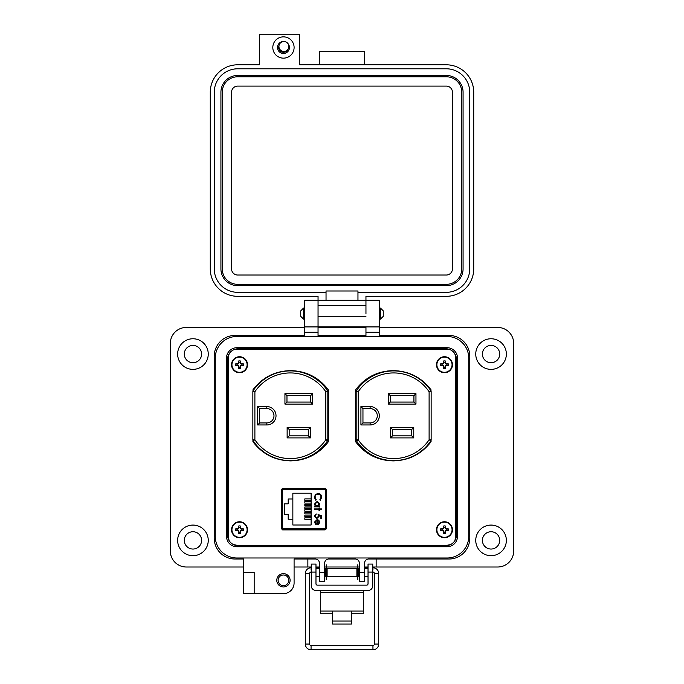 <?xml version="1.0" encoding="UTF-8"?>
<svg xmlns="http://www.w3.org/2000/svg" width="684" height="684" viewBox="0 0 684 684"><rect width="100%" height="100%" fill="white"/><g stroke="black" fill="none" stroke-linecap="round" stroke-linejoin="round"><path stroke-width="1.03" d="M450.542 349.857L447.131 349.199L236.869 349.199L233.458 349.857M229.14 353.79L228.422 356.886L228.422 537.564L229.14 540.659M233.458 544.592L236.869 545.259L447.131 545.259L450.542 544.592M454.86 540.659L455.578 537.564L455.578 356.886L454.86 353.79M281.338 528.886L326.405 528.886M326.405 489.325L281.338 489.325M282.304 489.325L282.304 498.456L281.286 498.456M281.286 519.755L282.312 519.755L282.304 528.886M327.491 390.607A44.853 44.853 0 0 0 253.208 390.607L254.893 391.744A42.827 42.827 0 0 1 325.806 391.744L327.491 390.607A2.026 2.026 0 0 1 327.833 391.744L325.806 391.744L325.806 439.778L327.833 439.778L327.833 391.744M387.717 370.967L391.188 370.967A44.853 44.853 0 0 0 356.509 390.607L358.194 391.744A42.827 42.827 0 0 1 429.107 391.744L430.792 390.607A2.026 2.026 0 0 1 431.142 391.744L431.142 439.778A2.026 2.026 0 0 1 430.792 440.915A44.853 44.853 0 0 1 356.509 440.915A2.026 2.026 0 0 1 356.167 439.778L356.167 391.744A2.026 2.026 0 0 1 356.509 390.607A44.853 44.853 0 0 1 430.792 390.607A44.853 44.853 0 0 0 396.113 370.967L398.943 370.967M266.82 422.926L259.655 422.926L257.629 424.952L257.629 406.57L259.655 408.596L266.82 408.596A7.165 7.165 0 0 1 273.985 415.761A7.165 7.165 0 0 1 266.82 422.926L266.82 424.952L257.629 424.952M259.655 422.926L259.655 408.596M287.135 427.423L310.459 427.423L310.459 437.905L308.433 435.87L289.17 435.87L287.135 437.905L287.135 427.423L289.17 429.449L308.433 429.449L308.433 435.87M310.459 427.423L308.433 429.449M289.17 435.87L289.17 429.449M312.656 393.616L312.656 404.099L284.937 404.099L286.972 402.072L286.972 395.651L284.937 393.616L312.656 393.616L310.63 395.651L310.63 402.072L286.972 402.072M312.656 404.099L310.63 402.072M286.972 395.651L310.63 395.651M327.491 440.915A44.853 44.853 0 0 1 253.208 440.915L254.893 439.778L254.893 391.744L252.858 391.744L252.858 439.778L254.893 439.778A42.827 42.827 0 0 0 325.806 439.778L327.491 440.915A2.026 2.026 0 0 0 327.833 439.778M387.717 460.546L391.188 460.546M252.858 391.744A2.026 2.026 0 0 1 253.208 390.607M287.887 370.967L285.014 370.967M253.208 440.915A2.026 2.026 0 0 1 252.858 439.778M398.934 460.546L396.113 460.546M392.471 429.449L392.471 435.87L411.734 435.87L411.734 429.449L392.471 429.449L390.436 427.423L413.76 427.423L413.76 437.905L390.436 437.905L392.471 435.87M370.121 424.952L370.121 422.926A7.165 7.165 0 0 0 377.294 415.761A7.165 7.165 0 0 0 370.121 408.596L362.956 408.596L362.956 422.926L370.121 422.926A7.165 7.165 0 0 0 377.294 415.761A7.165 7.165 0 0 0 370.121 408.596L370.121 406.57A9.191 9.191 0 0 1 379.321 415.761A9.191 9.191 0 0 1 370.121 424.952L360.93 424.952L360.93 406.57L362.956 408.596M413.931 402.072L413.931 395.651L390.273 395.651L390.273 402.072L413.931 402.072L415.957 404.099L388.238 404.099L388.238 393.616L415.957 393.616L413.931 395.651M411.734 429.449L413.76 427.423M411.734 435.87L413.76 437.905M362.956 422.926L360.93 424.952M390.273 402.072L388.238 404.099M390.273 395.651L388.238 393.616M447.131 349.199L236.869 349.199M228.422 356.886L228.422 537.564M236.869 545.259L447.131 545.259M455.578 537.564L455.578 356.886M325.097 488.316L282.646 488.316L281.286 489.676L281.286 528.544L282.646 529.895L325.097 529.895L326.448 528.544L326.448 489.676L325.097 488.316M431.005 391.017L431.005 389.786C421.515 377.397 408.964 371.01 393.351 370.634C377.696 370.984 365.153 377.346 355.697 389.718L355.629 441.736C365.136 454.159 377.713 460.546 393.351 460.888C408.955 460.512 421.524 454.125 431.074 441.736L431.074 440.299M252.926 440.308L252.926 441.736C262.442 454.159 275.011 460.546 290.649 460.888C306.252 460.512 318.829 454.125 328.371 441.736L328.303 389.786C318.812 377.397 306.261 371.01 290.649 370.634C275.002 370.984 262.451 377.346 252.994 389.718L252.994 391.017M325.43 527.338L325.43 490.873A1.334 1.334 0 0 0 324.096 489.539L283.638 489.539A1.334 1.334 0 0 0 282.312 490.873L282.312 527.338A1.334 1.334 0 0 0 283.638 528.672L324.096 528.672A1.334 1.334 0 0 0 325.43 527.338L325.43 522.55L326.448 522.55M318.727 524.252L316.94 524.816L316.94 520.208L315.042 522.089L316.128 523.987L315.837 524.543L314.418 522.166L317.06 519.584L318.778 520.173L319.744 522.183L318.727 524.252L316.94 524.816M319.018 508.922L319.018 508.024L319.65 508.024L319.65 508.922L321.728 508.922L321.728 509.554L319.65 509.554L319.65 510.461L319.018 510.461L319.018 509.554L314.503 509.554L314.503 508.922L319.018 508.922M314.324 497.285L315.555 494.378L318.069 493.489C320.351 493.711 321.574 494.968 321.728 497.277L320.257 500.346L319.83 499.799L321.001 497.234C320.873 495.353 319.881 494.31 318.017 494.122C316.136 494.318 315.153 495.37 315.042 497.277L316.222 499.799L315.803 500.346L314.324 497.285M292.855 524.996L292.855 519.25L288.195 519.25L288.195 514.377L284.476 514.377L284.476 503.834L288.195 503.834L288.195 498.969L292.855 498.969L292.855 493.215L311.109 493.215L311.109 524.996L292.855 524.996M317.094 501.432L319.744 504.134L318.701 506.22L319.65 506.22L319.65 506.853L314.503 506.853L314.503 506.22L315.392 506.22L314.418 504.117L317.094 501.432L314.418 504.117M316.829 517.95L318.385 516.258L318.026 514.701L321.548 515.428L321.548 518.318L320.822 518.318L320.822 515.924L318.975 515.539L319.112 516.369L316.803 518.583L314.324 516.129L316.307 513.983L315.042 516.163L316.829 517.95L315.042 516.163M325.43 490.873L325.43 495.661L326.448 495.661M316.94 520.208L315.042 522.089M316.222 499.799L315.042 497.277C315.153 495.37 316.136 494.318 318.017 494.122M319.83 499.799L321.001 497.234M321.574 496.114L321.728 497.277M318.701 506.22L319.744 504.134M318.026 514.701L318.385 516.258M324.096 489.539L314.52 489.325M293.222 489.325L283.638 489.539M319.112 522.217L318.624 520.892L319.112 522.217L317.573 524.183L319.112 522.217M292.855 498.969L292.855 519.25M311.109 519.318L304.833 519.318L304.833 517.822L311.109 517.822M311.109 513.906L304.833 513.906L304.833 512.419L311.109 512.419M311.109 500.389L304.833 500.389L304.833 498.892L311.109 498.892M311.109 505.792L304.833 505.792L304.833 504.305L311.109 504.305M311.109 508.494L304.833 508.494L304.833 507.006L311.109 507.006M311.109 503.091L304.833 503.091L304.833 501.603L311.109 501.603M311.109 511.204L304.833 511.204L304.833 509.708L311.109 509.708M311.109 516.608L304.833 516.608L304.833 515.12L311.109 515.12M281.286 517.779L282.312 517.814L282.312 527.338M282.312 490.873L282.312 500.397L281.286 500.431M317.068 506.22L315.042 504.134L317.085 502.065L319.112 504.142L317.068 506.22L315.042 504.134M317.573 524.183L317.573 520.276L318.624 520.892M278.123 580.306A5.327 5.327 0 0 0 283.441 585.632A5.327 5.327 0 0 0 288.768 580.306A5.327 5.327 0 0 0 283.441 574.987A5.327 5.327 0 0 0 278.123 580.306M276.789 580.306A6.652 6.652 0 0 0 283.441 586.966A6.652 6.652 0 0 0 290.101 580.306A6.652 6.652 0 0 0 283.441 573.654A6.652 6.652 0 0 0 276.789 580.306M254.166 582.973L254.166 593.618L243.521 593.618L243.521 572.32L254.166 572.32L254.166 582.973M208.252 354.064A15.304 15.304 0 0 1 192.948 369.369A15.304 15.304 0 0 1 177.643 354.064A15.304 15.304 0 0 1 192.948 338.76A15.304 15.304 0 0 1 208.252 354.064M208.252 540.386A15.304 15.304 0 0 1 192.948 555.69A15.304 15.304 0 0 1 177.643 540.386A15.304 15.304 0 0 1 192.948 525.081A15.304 15.304 0 0 1 208.252 540.386M254.166 593.618L283.441 593.618A10.645 10.645 0 0 0 294.086 582.973L294.086 559.016L315.384 559.016A3.993 3.993 0 0 1 319.377 563.009L319.377 581.639L324.703 581.639L324.703 563.009A3.993 3.993 0 0 1 328.688 559.016L355.312 559.016A3.993 3.993 0 0 1 359.297 563.009L359.297 581.639L364.623 581.639L364.623 563.009A3.993 3.993 0 0 1 368.616 559.016L449.003 559.016A20.759 20.759 0 0 0 469.763 538.257L469.763 356.193A20.759 20.759 0 0 0 449.003 335.434L379.261 335.434L379.261 300.302L365.957 300.302L365.949 296.317L446.31 296.317A27.411 27.411 0 0 0 473.721 268.906L473.721 92.212A27.411 27.411 0 0 0 446.31 64.8L299.421 64.8L299.421 34.2L259.51 34.2L259.51 64.8L237.69 64.8A27.411 27.411 0 0 0 210.279 92.212L210.279 268.906A27.411 27.411 0 0 0 237.69 296.317L318.051 296.317L318.043 326.918L304.739 326.918L304.739 335.434L234.997 335.434A20.759 20.759 0 0 0 214.237 356.193L214.237 538.257A20.759 20.759 0 0 0 234.997 559.016L243.521 559.016L243.521 572.32L254.166 572.32M304.739 313.614L304.739 326.918L318.043 326.918L318.043 335.434L365.957 335.434L365.957 326.918L318.051 326.918L318.051 300.302L304.739 300.302L304.739 313.614M365.957 313.614L365.949 300.302L365.957 313.614M379.261 326.918L365.957 326.918L379.261 326.918M506.357 354.064A15.304 15.304 0 0 1 491.052 369.369A15.304 15.304 0 0 1 475.748 354.064A15.304 15.304 0 0 1 491.052 338.76A15.304 15.304 0 0 1 506.357 354.064M506.357 540.386A15.304 15.304 0 0 1 491.052 555.69A15.304 15.304 0 0 1 475.748 540.386A15.304 15.304 0 0 1 491.052 525.081A15.304 15.304 0 0 1 506.357 540.386M184.295 354.064A8.653 8.653 0 0 0 192.948 362.717A8.653 8.653 0 0 0 201.6 354.064A8.653 8.653 0 0 0 192.948 345.42A8.653 8.653 0 0 0 184.295 354.064M482.4 354.064A8.653 8.653 0 0 0 491.052 362.717A8.653 8.653 0 0 0 499.705 354.064A8.653 8.653 0 0 0 491.052 345.42A8.653 8.653 0 0 0 482.4 354.064M482.4 540.386A8.653 8.653 0 0 0 491.052 549.038A8.653 8.653 0 0 0 499.705 540.386A8.653 8.653 0 0 0 491.052 531.733A8.653 8.653 0 0 0 482.4 540.386M184.295 540.386A8.653 8.653 0 0 0 192.948 549.038A8.653 8.653 0 0 0 201.6 540.386A8.653 8.653 0 0 0 192.948 531.733A8.653 8.653 0 0 0 184.295 540.386M294.086 567.002L307.868 567.002L307.868 559.016L315.384 559.016M368.616 559.016L376.149 559.016L376.149 567.002L497.704 567.002A15.971 15.971 0 0 0 513.675 551.03L513.675 343.419A15.971 15.971 0 0 0 497.704 327.448L379.261 327.448M304.739 327.448L186.296 327.448A15.971 15.971 0 0 0 170.325 343.419L170.325 551.03A15.971 15.971 0 0 0 186.296 567.002L243.521 567.002M365.957 327.448L318.043 327.448M307.868 567.002L311.246 567.002M315.974 567.002L319.377 567.002M324.703 567.002L326.157 567.002M326.747 567.002L357.262 567.002M357.86 567.002L359.297 567.002M364.623 567.002L368.035 567.002M372.763 567.002L376.149 567.002M379.261 300.302L304.739 300.302M227.55 535.059L227.55 359.391A10.645 10.645 0 0 1 238.194 348.746L445.806 348.746A10.645 10.645 0 0 1 456.45 359.391L456.45 535.059A10.645 10.645 0 0 1 445.806 545.704L238.194 545.704A10.645 10.645 0 0 1 227.55 535.059M246.18 349.199L246.18 348.746M227.55 372.703L228.422 372.703M227.55 521.755L228.422 521.755M246.18 545.704L246.18 545.259M370.745 545.704L370.745 545.259M386.716 545.704L386.716 545.259M437.82 545.704L437.82 545.259M456.45 521.755L455.578 521.755M297.284 545.704L297.284 545.259M313.255 545.704L313.255 545.259M321.771 545.704L321.771 545.259M337.742 545.704L337.742 545.259M346.258 545.704L346.258 545.259M362.229 545.704L362.229 545.259M456.45 372.703L455.578 372.703M437.82 348.746L437.82 349.199M337.742 348.746L337.742 349.199M321.771 348.746L321.771 349.199M313.255 348.746L313.255 349.199M297.284 348.746L297.284 349.199M386.716 348.746L386.716 349.199M370.745 348.746L370.745 349.199M362.229 348.746L362.229 349.199M346.258 348.746L346.258 349.199M320.711 590.463L320.711 611.068L332.544 611.068L332.544 621.021L351.473 621.021L351.473 611.068L363.298 611.068L363.298 613.728L351.473 613.728M372.763 572.055L368.035 572.055L368.035 564.078L372.763 564.078L368.035 564.078L372.763 564.078L372.763 585.726A4.737 4.737 0 0 1 368.035 590.463L315.974 590.463A4.737 4.737 0 0 1 311.246 585.726L311.246 564.078L315.974 564.078L311.246 564.078L315.974 564.078L315.974 572.055L311.246 572.055M368.035 572.055L368.035 583.785A1.351 1.351 0 0 1 366.684 585.136L317.333 585.136A1.351 1.351 0 0 1 315.974 583.785L315.974 572.055M320.711 592.455L363.298 592.455L363.298 590.463M320.711 611.068L320.711 613.728L332.544 613.728M363.298 592.455L363.298 611.068M332.544 621.021L332.544 624.03L351.473 624.03L351.473 621.021M311.246 575.381L311.246 569.268M324.703 576.381L325.772 576.381L325.772 568.267L324.703 568.267M356.886 572.32L356.886 568.267L327.123 568.267L327.123 576.381L356.886 576.381L356.886 572.32M359.297 576.381L358.236 576.381L358.236 568.267L359.297 568.267M372.763 575.381L372.763 569.268M326.747 579.741L326.747 564.907L326.157 564.907L326.157 579.741L326.747 579.741M357.86 579.741L357.86 564.907L357.262 564.907L357.262 579.741L357.86 579.741M300.755 313.614L300.755 310.861L303.508 308.108L303.508 319.112L300.755 316.359L300.755 313.614M380.492 308.108L383.245 310.861L383.245 316.359L380.492 319.112L380.492 308.108L379.261 308.108M226.515 358.057L226.515 536.393A10.354 10.354 0 0 0 236.861 546.738L447.139 546.738A10.354 10.354 0 0 0 457.485 536.393L457.485 358.057A10.354 10.354 0 0 0 447.139 347.711L236.861 347.711A10.354 10.354 0 0 0 226.515 358.057M215.272 358.057L215.272 536.393A21.589 21.589 0 0 0 236.861 557.982L447.139 557.982A21.589 21.589 0 0 0 468.728 536.393L468.728 358.057A21.589 21.589 0 0 0 447.139 336.468L236.861 336.468A21.589 21.589 0 0 0 215.272 358.057M373.113 572.098A1.436 1.436 0 0 1 374.387 573.525L378.705 573.525A5.754 5.754 0 0 0 372.951 567.771L372.951 569.447M372.951 649.8A5.754 5.754 0 0 0 378.705 644.046L374.387 644.046A1.436 1.436 0 0 1 372.951 645.482L372.951 649.8L311.066 649.8A5.754 5.754 0 0 1 305.312 644.046L305.312 573.525A5.754 5.754 0 0 1 311.066 567.771L311.246 567.771M305.312 644.046L309.63 644.046A1.436 1.436 0 0 0 311.066 645.482L311.066 649.8M310.895 572.098A1.436 1.436 0 0 0 309.63 573.525L305.312 573.525M365.076 568.267L365.034 567.771L368.035 567.771M318.941 568.267L319.377 567.84M283.458 36.859A10.645 10.645 0 0 1 294.103 47.504A10.645 10.645 0 0 1 283.458 58.149A10.645 10.645 0 0 1 272.813 47.504A10.645 10.645 0 0 1 283.458 36.859M283.492 41.519A5.985 5.985 0 0 0 277.473 47.504A5.985 5.985 0 0 0 288.947 49.881A5.985 5.985 0 0 0 287.819 43.408M278.978 45.811A4.788 4.788 0 0 0 283.458 52.292A4.788 4.788 0 0 0 287.75 49.633M326.037 300.302L326.037 292.325L237.69 292.325A23.418 23.418 0 0 1 214.272 268.906L214.272 92.212A23.418 23.418 0 0 1 237.69 68.793L446.31 68.793A23.418 23.418 0 0 1 469.728 92.212L469.728 268.906A23.418 23.418 0 0 1 446.31 292.325L357.963 292.325L357.963 300.302M326.037 292.325L326.037 290.991L357.963 290.991L357.963 292.325M319.385 64.8L319.385 51.497L364.615 51.497L364.615 64.8M365.949 326.918L318.051 326.918M220.923 92.212A16.767 16.767 0 0 1 237.69 75.445L446.31 75.445A16.767 16.767 0 0 1 463.077 92.212L463.077 268.906A16.767 16.767 0 0 1 446.31 285.673L237.69 285.673A16.767 16.767 0 0 1 220.923 268.906L220.923 92.212M222.249 268.906L222.249 92.212A15.433 15.433 0 0 1 237.69 76.779L446.31 76.779A15.433 15.433 0 0 1 461.751 92.212L461.751 268.906A15.433 15.433 0 0 1 446.31 284.339L237.69 284.339A15.433 15.433 0 0 1 222.249 268.906M231.568 268.906L231.568 92.212A6.122 6.122 0 0 1 237.69 86.09L446.31 86.09A6.122 6.122 0 0 1 452.432 92.212L452.432 268.906A6.122 6.122 0 0 1 446.31 275.028L237.69 275.028A6.122 6.122 0 0 1 231.568 268.906M283.903 41.502A4.976 4.976 0 0 1 288.879 46.478A4.976 4.976 0 0 1 283.903 51.445A4.976 4.976 0 0 1 278.935 46.478A4.976 4.976 0 0 1 283.903 41.502M240.118 367.18L240.503 365.692L241.991 365.307A2.539 2.539 0 0 0 241.991 364.127L240.503 363.743L240.118 362.246A2.539 2.539 0 0 0 238.938 362.246L238.554 363.743L237.057 364.127A2.539 2.539 0 0 0 237.057 365.307L238.554 365.692L238.938 367.18A2.539 2.539 0 0 0 240.118 367.18L240.537 368.394A11.577 1.009 -90 0 0 240.571 366.709A11.551 1.009 -67.5 0 0 240.853 366.043A11.551 1.009 -22.5 0 0 241.52 365.76A11.577 1.009 0 0 0 243.213 365.726A3.822 3.822 0 0 0 243.213 363.708A11.577 1.009 180 0 0 241.52 363.666A11.551 1.009 -157.5 0 0 240.853 363.384A11.551 1.009 -112.5 0 0 240.571 362.725A11.577 1.009 -90 0 0 240.537 361.032A3.822 3.822 0 0 0 238.519 361.032A11.577 1.009 90 0 0 238.477 362.725A11.551 1.009 112.5 0 0 238.194 363.384A11.551 1.009 157.5 0 0 237.536 363.666A11.577 1.009 180 0 0 235.843 363.708A3.822 3.822 0 0 0 235.843 365.726A11.577 1.009 0 0 0 237.536 365.76A11.551 1.009 22.5 0 0 238.194 366.043A11.551 1.009 67.5 0 0 238.477 366.709A11.577 1.009 90 0 0 238.519 368.394A3.822 3.822 0 0 0 240.537 368.394M241.991 364.127L243.213 363.708M247.514 364.717A7.986 7.986 0 0 0 239.528 356.732A7.986 7.986 0 0 0 231.543 364.717A7.986 7.986 0 0 0 239.528 372.703A7.986 7.986 0 0 0 247.514 364.717M239.528 372.301A7.592 7.592 0 0 0 247.112 364.717A7.592 7.592 0 0 0 239.528 357.125A7.592 7.592 0 0 0 231.936 364.717A7.592 7.592 0 0 0 239.528 372.301M240.118 362.246L240.537 361.032M238.938 362.246L238.519 361.032M240.118 362.811L240.571 362.725M241.426 364.127L241.52 363.666M241.991 365.307L243.213 365.726M241.426 365.307L241.52 365.76M240.118 366.615L240.571 366.709M238.938 367.18L238.519 368.394M238.938 366.615L238.477 366.709M237.622 365.307L237.536 365.76M237.057 365.307L235.843 365.726M237.057 364.127L235.843 363.708M237.622 364.127L237.536 363.666M238.938 362.811L238.477 362.725M240.118 532.203L240.503 530.707L241.991 530.331A2.539 2.539 0 0 0 241.991 529.151L240.503 528.766L240.118 527.27A2.539 2.539 0 0 0 238.938 527.27L238.554 528.766L237.057 529.151A2.539 2.539 0 0 0 237.057 530.331L238.554 530.707L238.938 532.203A2.539 2.539 0 0 0 240.118 532.203L240.537 533.417A11.577 1.009 -90 0 0 240.571 531.733A11.551 1.009 -67.5 0 0 240.853 531.066A11.551 1.009 -22.5 0 0 241.52 530.784A11.577 1.009 0 0 0 243.213 530.741A3.822 3.822 0 0 0 243.213 528.732A11.577 1.009 180 0 0 241.52 528.689A11.551 1.009 -157.5 0 0 240.853 528.407A11.551 1.009 -112.5 0 0 240.571 527.749A11.577 1.009 -90 0 0 240.537 526.056A3.822 3.822 0 0 0 238.519 526.056A11.577 1.009 90 0 0 238.477 527.749A11.551 1.009 112.5 0 0 238.194 528.407A11.551 1.009 157.5 0 0 237.536 528.689A11.577 1.009 180 0 0 235.843 528.732A3.822 3.822 0 0 0 235.843 530.741A11.577 1.009 0 0 0 237.536 530.784A11.551 1.009 22.5 0 0 238.194 531.066A11.551 1.009 67.5 0 0 238.477 531.733A11.577 1.009 90 0 0 238.519 533.417A3.822 3.822 0 0 0 240.537 533.417M241.991 529.151L243.213 528.732M247.514 529.741A7.986 7.986 0 0 0 239.528 521.755A7.986 7.986 0 0 0 231.543 529.741A7.986 7.986 0 0 0 239.528 537.727A7.986 7.986 0 0 0 247.514 529.741M239.528 537.325A7.592 7.592 0 0 0 247.112 529.741A7.592 7.592 0 0 0 239.528 522.149A7.592 7.592 0 0 0 231.936 529.741A7.592 7.592 0 0 0 239.528 537.325M240.118 527.27L240.537 526.056M238.938 527.27L238.519 526.056M240.118 527.834L240.571 527.749M241.426 529.151L241.52 528.689M241.991 530.331L243.213 530.741M241.426 530.331L241.52 530.784M240.118 531.639L240.571 531.733M238.938 532.203L238.519 533.417M238.938 531.639L238.477 531.733M237.622 530.331L237.536 530.784M237.057 530.331L235.843 530.741M237.057 529.151L235.843 528.732M237.622 529.151L237.536 528.689M238.938 527.834L238.477 527.749M445.062 367.18L445.446 365.692L446.943 365.307A2.539 2.539 0 0 0 446.943 364.127L445.446 363.743L445.062 362.246A2.539 2.539 0 0 0 443.882 362.246L443.497 363.743L442.009 364.127A2.539 2.539 0 0 0 442.009 365.307L443.497 365.692L443.882 367.18A2.539 2.539 0 0 0 445.062 367.18L445.481 368.394A11.577 1.009 -90 0 0 445.523 366.709A11.551 1.009 -67.5 0 0 445.806 366.043A11.551 1.009 -22.5 0 0 446.464 365.76A11.577 1.009 0 0 0 448.157 365.726A3.822 3.822 0 0 0 448.157 363.708A11.577 1.009 180 0 0 446.464 363.666A11.551 1.009 -157.5 0 0 445.806 363.384A11.551 1.009 -112.5 0 0 445.523 362.725A11.577 1.009 -90 0 0 445.481 361.032A3.822 3.822 0 0 0 443.463 361.032A11.577 1.009 90 0 0 443.429 362.725A11.551 1.009 112.5 0 0 443.146 363.384A11.551 1.009 157.5 0 0 442.48 363.666A11.577 1.009 180 0 0 440.787 363.708A3.822 3.822 0 0 0 440.787 365.726A11.577 1.009 0 0 0 442.48 365.76A11.551 1.009 22.5 0 0 443.146 366.043A11.551 1.009 67.5 0 0 443.429 366.709A11.577 1.009 90 0 0 443.463 368.394A3.822 3.822 0 0 0 445.481 368.394M446.943 364.127L448.157 363.708M452.457 364.717A7.986 7.986 0 0 0 444.472 356.732A7.986 7.986 0 0 0 436.486 364.717A7.986 7.986 0 0 0 444.472 372.703A7.986 7.986 0 0 0 452.457 364.717M444.472 372.301A7.592 7.592 0 0 0 452.064 364.717A7.592 7.592 0 0 0 444.472 357.125A7.592 7.592 0 0 0 436.888 364.717A7.592 7.592 0 0 0 444.472 372.301M445.062 362.246L445.481 361.032M443.882 362.246L443.463 361.032M445.062 362.811L445.523 362.725M446.378 364.127L446.464 363.666M446.943 365.307L448.157 365.726M446.378 365.307L446.464 365.76M445.062 366.615L445.523 366.709M443.882 367.18L443.463 368.394M443.882 366.615L443.429 366.709M442.574 365.307L442.48 365.76M442.009 365.307L440.787 365.726M442.009 364.127L440.787 363.708M442.574 364.127L442.48 363.666M443.882 362.811L443.429 362.725M445.062 532.203L445.446 530.707L446.943 530.331A2.539 2.539 0 0 0 446.943 529.151L445.446 528.766L445.062 527.27A2.539 2.539 0 0 0 443.882 527.27L443.497 528.766L442.009 529.151A2.539 2.539 0 0 0 442.009 530.331L443.497 530.707L443.882 532.203A2.539 2.539 0 0 0 445.062 532.203L445.481 533.417A11.577 1.009 -90 0 0 445.523 531.733A11.551 1.009 -67.5 0 0 445.806 531.066A11.551 1.009 -22.5 0 0 446.464 530.784A11.577 1.009 0 0 0 448.157 530.741A3.822 3.822 0 0 0 448.157 528.732A11.577 1.009 180 0 0 446.464 528.689A11.551 1.009 -157.5 0 0 445.806 528.407A11.551 1.009 -112.5 0 0 445.523 527.749A11.577 1.009 -90 0 0 445.481 526.056A3.822 3.822 0 0 0 443.463 526.056A11.577 1.009 90 0 0 443.429 527.749A11.551 1.009 112.5 0 0 443.146 528.407A11.551 1.009 157.5 0 0 442.48 528.689A11.577 1.009 180 0 0 440.787 528.732A3.822 3.822 0 0 0 440.787 530.741A11.577 1.009 0 0 0 442.48 530.784A11.551 1.009 22.5 0 0 443.146 531.066A11.551 1.009 67.5 0 0 443.429 531.733A11.577 1.009 90 0 0 443.463 533.417A3.822 3.822 0 0 0 445.481 533.417M446.943 529.151L448.157 528.732M452.457 529.741A7.986 7.986 0 0 0 444.472 521.755A7.986 7.986 0 0 0 436.486 529.741A7.986 7.986 0 0 0 444.472 537.727A7.986 7.986 0 0 0 452.457 529.741M444.472 537.325A7.592 7.592 0 0 0 452.064 529.741A7.592 7.592 0 0 0 444.472 522.149A7.592 7.592 0 0 0 436.888 529.741A7.592 7.592 0 0 0 444.472 537.325M445.062 527.27L445.481 526.056M443.882 527.27L443.463 526.056M445.062 527.834L445.523 527.749M446.378 529.151L446.464 528.689M446.943 530.331L448.157 530.741M446.378 530.331L446.464 530.784M445.062 531.639L445.523 531.733M443.882 532.203L443.463 533.417M443.882 531.639L443.429 531.733M442.574 530.331L442.48 530.784M442.009 530.331L440.787 530.741M442.009 529.151L440.787 528.732M442.574 529.151L442.48 528.689M443.882 527.834L443.429 527.749M356.509 390.607A44.853 44.853 0 0 1 430.792 390.607M257.629 406.57L266.82 406.57A9.191 9.191 0 0 1 276.02 415.761A9.191 9.191 0 0 1 266.82 424.952M310.459 437.905L287.135 437.905M284.937 404.099L284.937 393.616M266.82 406.57L266.82 408.596M431.142 439.778L429.107 439.778L430.792 440.915A44.853 44.853 0 0 1 356.509 440.915L358.194 439.778L358.194 391.744L356.167 391.744M356.167 439.778L358.194 439.778A42.827 42.827 0 0 0 429.107 439.778L429.107 391.744L431.142 391.744M360.93 406.57L370.121 406.57M390.436 437.905L390.436 427.423M415.957 393.616L415.957 404.099M319.377 572.32L324.703 572.32M359.297 572.32L364.623 572.32M379.261 332.244L365.957 332.244M318.043 332.244L304.739 332.244M332.544 611.068L351.473 611.068M311.066 569.447L311.066 567.771M365.949 316.273L318.051 316.273M365.949 305.628L318.051 305.628M239.528 356.732A7.986 7.986 0 0 0 231.543 364.717A7.986 7.986 0 0 0 239.528 372.703M239.528 521.755A7.986 7.986 0 0 0 231.543 529.741A7.986 7.986 0 0 0 239.528 537.727M444.472 356.732A7.986 7.986 0 0 0 436.486 364.717A7.986 7.986 0 0 0 444.472 372.703M444.472 521.755A7.986 7.986 0 0 0 436.486 529.741A7.986 7.986 0 0 0 444.472 537.727M319.377 568.267L315.974 568.267M368.035 568.267L364.623 568.267M319.377 576.381L315.974 576.381M368.035 576.381L364.623 576.381M304.739 308.108L303.508 308.108M380.492 319.112L379.261 319.112M304.739 319.112L303.508 319.112M378.705 573.525L378.705 644.046M372.951 645.482L311.066 645.482M309.63 644.046L309.63 573.525M315.974 567.771L318.983 567.771M374.387 573.525L374.387 644.046"/></g></svg>
